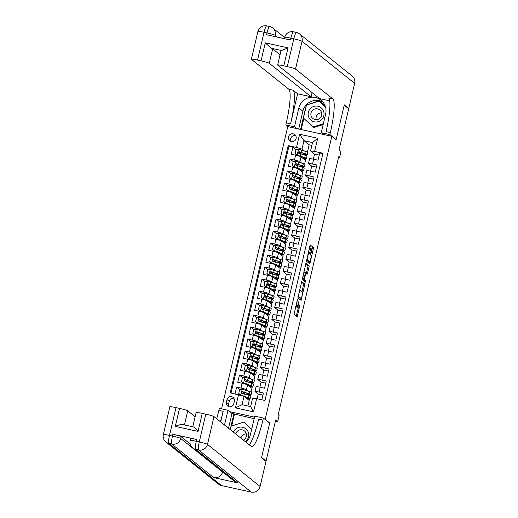 <?xml version="1.0" encoding="UTF-8"?>
<svg xmlns="http://www.w3.org/2000/svg" width="518" height="518" viewBox="0 0 518 518"><rect width="100%" height="100%" fill="white"/><g stroke="black" fill="none" stroke-linecap="round" stroke-linejoin="round"><path stroke-width="0.78" d="M297.39 299.734L294.043 314.296L297.215 316.828L299.961 304.694A3.885 0.647 102.4 0 1 298.569 308.035A3.885 0.647 102.4 0 1 298.517 308.009L298.251 307.802A3.885 0.647 102.4 0 1 298.575 303.58L299.028 301.042L298.329 303.386A3.885 0.647 102.4 0 1 296.931 306.727A3.885 0.647 102.4 0 1 296.885 306.708L296.62 306.494A3.885 0.647 102.4 0 1 296.943 302.272L297.39 299.734M288.487 136.849A3.956 3.891 -51.3 0 0 289.827 140.779A3.956 3.891 -51.3 0 0 296.108 138.526A3.956 3.891 -51.3 0 0 294.768 134.596A3.956 3.891 -51.3 0 0 288.487 136.849M295.713 135.71A3.956 3.891 -51.3 0 0 291.116 141.453M311.085 246.995L311.188 245.681L310.301 244.969L309.848 246.005L306.488 261.227L309.667 263.766L310.101 262.717L313.364 248.815L313.461 247.5L312.373 246.633L310.541 253.626L310.444 254.947L310.975 255.374A3.244 0.544 102.4 0 1 310.735 258.767A3.244 0.544 102.4 0 1 309.537 261.694A3.244 0.544 102.4 0 1 309.499 261.674L307.414 260.01A3.244 0.544 102.4 0 1 307.653 256.611A3.244 0.544 102.4 0 1 308.851 253.684A3.244 0.544 102.4 0 1 308.89 253.703L309.252 253.995L309.693 252.946L311.085 246.995L309.894 246.736L310.01 245.435L311.188 245.681M265.391 419.515L269.69 422.947L261.596 457.452L266.071 461.033L275.712 419.93L277.68 421.503L279.085 415.501L278.192 414.788L338.707 156.766L339.607 157.478L341.012 151.483L339.044 149.903L348.685 108.799L344.211 105.225L336.117 139.724L331.824 136.292L265.151 419.457M301.709 281.604L297.895 297.863L301.075 300.395L304.869 284.136L301.677 281.598M305.717 263.746L307.977 265.553L307.873 266.874L309.065 267.133L307.232 274.126L305.918 273.09L305.484 274.132L304.454 279.396L305.795 280.465L305.419 282.122L302.188 279.545L305.989 263.28M306.002 263.286L309.168 265.818L309.065 267.133M266.071 461.033L265.333 460.871M296.257 149.76L292.923 147.093L291.233 154.293L295.584 155.251L294.457 160.056A4.947 0.401 13.2 0 1 299.935 161.674L301.573 162.982M293.441 161.758L290.112 159.097L288.422 166.297L292.767 167.256L291.64 172.054A4.947 0.401 13.2 0 1 297.118 173.672L298.756 174.987M290.624 173.763L287.296 171.095L285.606 178.296L289.95 179.254L288.824 184.052A4.947 0.401 13.2 0 1 294.308 185.677L295.946 186.985M287.807 185.761L284.479 183.1L282.789 190.3L287.14 191.252L286.014 196.057A4.947 0.401 13.2 0 1 291.492 197.675L293.13 198.983M284.997 197.759L281.662 195.098L279.979 202.298L284.324 203.257L283.197 208.055A4.947 0.401 13.2 0 1 288.675 209.68L290.313 210.988M282.18 209.764L278.852 207.096L277.162 214.303L281.507 215.255L280.38 220.059A4.947 0.401 13.2 0 1 285.858 221.678L287.496 222.986M279.364 221.762L276.036 219.101L274.346 226.301L278.69 227.26L277.57 232.058A4.947 0.401 13.2 0 1 283.048 233.676L284.686 234.991M276.554 233.767L273.219 231.099L271.529 238.299L275.88 239.258L274.754 244.062A4.947 0.401 13.2 0 1 280.232 245.681L281.87 246.989M273.737 245.765L270.409 243.104L268.719 250.304L273.064 251.262L271.937 256.06A4.947 0.401 13.2 0 1 277.415 257.679L279.053 258.994M270.92 257.77L267.592 255.102L265.902 262.302L270.247 263.261L269.12 268.059A4.947 0.401 13.2 0 1 274.605 269.684L276.243 270.992M268.104 269.768L264.776 267.107L263.086 274.307L267.437 275.259L266.31 280.063A4.947 0.401 13.2 0 1 271.788 281.682L273.426 282.99M265.294 281.766L261.959 279.105L260.276 286.305L264.62 287.263L263.494 292.061A4.947 0.401 13.2 0 1 268.971 293.687L270.61 294.995M262.477 293.771L259.149 291.103L257.459 298.303L261.804 299.262L260.677 304.066A4.947 0.401 13.2 0 1 266.155 305.685L267.793 306.993M259.66 305.769L256.332 303.108L254.642 310.308L258.987 311.266L257.867 316.064A4.947 0.401 13.2 0 1 263.345 317.683L264.983 318.997M256.85 317.774L253.516 315.106L251.826 322.306L256.177 323.264L255.05 328.062A4.947 0.401 13.2 0 1 260.528 329.688L262.166 330.996M254.034 329.772L250.699 327.111L249.016 334.311L253.36 335.269L252.234 340.067A4.947 0.401 13.2 0 1 257.711 341.686L259.35 343M251.217 341.776L247.889 339.109L246.199 346.309L250.544 347.267L249.417 352.065A4.947 0.401 13.2 0 1 254.901 353.69L256.539 354.998M248.4 353.775L245.072 351.113L243.382 358.314L247.733 359.265L246.607 364.07A4.947 0.401 13.2 0 1 252.085 365.689L253.723 366.997M245.59 365.773L242.256 363.112L240.572 370.312L244.917 371.27L243.79 376.068A4.947 0.401 13.2 0 1 249.268 377.693L250.906 379.001M242.774 377.777L239.445 375.11L237.756 382.31L242.1 383.268A4.947 0.401 13.2 0 1 247.578 384.893L252.02 388.442L251.146 392.152M261.83 399.799L263.422 393.013L259.078 392.055A4.947 0.401 13.2 0 0 254.979 391.498A4.947 0.401 13.2 0 0 255.031 391.582L258.229 394.14M254.979 391.498L256.099 386.7A4.947 0.401 13.2 0 1 260.204 387.257L264.549 388.209L266.239 381.008L261.888 380.057A4.947 0.401 13.2 0 0 257.789 379.5A4.947 0.401 13.2 0 0 257.841 379.577L261.046 382.142M257.789 379.5L258.916 374.695A4.947 0.401 -166.8 0 1 263.014 375.252L267.366 376.21L269.056 369.01L264.704 368.052A4.947 0.401 13.2 0 0 260.606 367.495A4.947 0.401 13.2 0 0 260.658 367.579L263.863 370.137M260.606 367.495L261.732 362.697A4.947 0.401 -166.8 0 1 265.831 363.254L270.176 364.212L271.866 357.012L267.521 356.054A4.947 0.401 13.2 0 0 263.422 355.497A4.947 0.401 13.2 0 0 263.474 355.575L266.673 358.139M263.422 355.497L264.549 350.692A4.947 0.401 -166.8 0 1 268.648 351.249L272.992 352.208L274.682 345.007L270.338 344.049A4.947 0.401 13.2 0 0 266.233 343.492A4.947 0.401 13.2 0 0 266.291 343.576L269.489 346.134M266.233 343.492L267.359 338.694A4.947 0.401 -166.8 0 1 271.464 339.251L275.809 340.209L277.499 333.009L273.148 332.051A4.947 0.401 13.2 0 0 269.049 331.494A4.947 0.401 13.2 0 0 269.101 331.572L272.306 334.136M269.049 331.494L270.176 326.69A4.947 0.401 -166.8 0 1 274.275 327.253L278.626 328.205L280.309 321.005L275.964 320.046A4.947 0.401 13.2 0 0 271.866 319.489A4.947 0.401 13.2 0 0 271.918 319.574L275.116 322.131M271.866 319.489L272.992 314.691A4.947 0.401 -166.8 0 1 277.091 315.248L281.436 316.207L283.126 309.006L278.781 308.048A4.947 0.401 13.2 0 0 274.682 307.491A4.947 0.401 13.2 0 0 274.734 307.575L277.933 310.133M274.682 307.491L275.803 302.693A4.947 0.401 -166.8 0 1 279.908 303.25L284.252 304.202L285.942 297.002L281.598 296.05A4.947 0.401 13.2 0 0 277.493 295.493A4.947 0.401 13.2 0 0 277.544 295.571L280.75 298.135M277.493 295.493L278.619 290.689A4.947 0.401 -166.8 0 1 282.718 291.245L287.069 292.204L288.759 285.004L284.408 284.045A4.947 0.401 13.2 0 0 280.309 283.488A4.947 0.401 13.2 0 0 280.361 283.573L283.566 286.13M280.309 283.488L281.436 278.69A4.947 0.401 -166.8 0 1 285.535 279.247L289.879 280.206L291.569 273.005L287.225 272.047A4.947 0.401 13.2 0 0 283.126 271.49A4.947 0.401 13.2 0 0 283.178 271.568L286.376 274.132M283.126 271.49L284.252 266.686A4.947 0.401 -166.8 0 1 288.351 267.243L292.696 268.201L294.386 261.001L290.041 260.042A4.947 0.401 13.2 0 0 285.936 259.486A4.947 0.401 13.2 0 0 285.994 259.57L289.193 262.127M285.936 259.486L287.063 254.688A4.947 0.401 -166.8 0 1 291.168 255.244L295.513 256.203L297.202 249.003L292.851 248.044A4.947 0.401 13.2 0 0 288.753 247.487A4.947 0.401 13.2 0 0 288.804 247.565L292.01 250.129M288.753 247.487L289.879 242.683A4.947 0.401 -166.8 0 1 293.978 243.246L298.329 244.198L300.013 236.998L295.668 236.04A4.947 0.401 13.2 0 0 291.569 235.483A4.947 0.401 13.2 0 0 291.621 235.567L294.82 238.125M291.569 235.483L292.696 230.685A4.947 0.401 -166.8 0 1 296.795 231.242L301.139 232.2L302.829 225L298.485 224.041A4.947 0.401 13.2 0 0 294.386 223.485A4.947 0.401 13.2 0 0 294.438 223.569L297.636 226.126M294.386 223.485L295.506 218.687A4.947 0.401 -166.8 0 1 299.611 219.244L303.956 220.195L305.646 212.995L301.301 212.043A4.947 0.401 13.2 0 0 297.196 211.486A4.947 0.401 13.2 0 0 297.248 211.564L300.453 214.128M297.196 211.486L298.323 206.682A4.947 0.401 -166.8 0 1 302.421 207.239L306.773 208.197L308.463 200.997L304.111 200.039A4.947 0.401 13.2 0 0 300.013 199.482A4.947 0.401 13.2 0 0 300.064 199.566L303.27 202.124M300.013 199.482L301.139 194.684A4.947 0.401 -166.8 0 1 305.238 195.241L309.583 196.199L311.273 188.999L306.928 188.04A4.947 0.401 13.2 0 0 302.829 187.484A4.947 0.401 13.2 0 0 302.881 187.561L306.08 190.125M302.829 187.484L303.956 182.679A4.947 0.401 -166.8 0 1 308.055 183.236L312.399 184.194L314.089 176.994L309.745 176.036A4.947 0.401 13.2 0 0 305.639 175.479A4.947 0.401 13.2 0 0 305.698 175.563L308.896 178.121M305.639 175.479L306.766 170.681A4.947 0.401 -166.8 0 1 310.871 171.238L315.216 172.196L316.906 164.996L312.555 164.038A4.947 0.401 13.2 0 0 308.456 163.481A4.947 0.401 13.2 0 0 308.508 163.558L311.713 166.123M295.584 155.251A4.947 0.401 -166.8 0 1 301.062 156.876L305.497 160.425L304.629 164.128M292.767 167.256A4.947 0.401 -166.8 0 1 298.245 168.874L302.687 172.423L301.813 176.133M289.95 179.254A4.947 0.401 -166.8 0 1 295.435 180.873L299.87 184.427L299.003 188.131M287.14 191.252A4.947 0.401 -166.8 0 1 292.618 192.877L297.054 196.426L296.186 200.136M284.324 203.257A4.947 0.401 -166.8 0 1 289.802 204.875L294.243 208.43L293.369 212.134M281.507 215.255A4.947 0.401 -166.8 0 1 286.985 216.88L291.427 220.428L290.559 224.139M278.69 227.26A4.947 0.401 -166.8 0 1 284.175 228.878L288.61 232.427L287.743 236.137M275.88 239.258A4.947 0.401 -166.8 0 1 281.358 240.883L285.794 244.431L284.926 248.135M273.064 251.262A4.947 0.401 -166.8 0 1 278.542 252.881L282.983 256.429L282.109 260.14M270.247 263.261A4.947 0.401 -166.8 0 1 275.725 264.879L280.167 268.434L279.299 272.138M267.437 275.259A4.947 0.401 -166.8 0 1 272.915 276.884L277.35 280.432L276.482 284.142M264.62 287.263A4.947 0.401 -166.8 0 1 270.098 288.882L274.534 292.437L273.666 296.141M261.804 299.262A4.947 0.401 -166.8 0 1 267.282 300.887L271.723 304.435L270.849 308.145M258.987 311.266A4.947 0.401 -166.8 0 1 264.471 312.885L268.907 316.433L268.039 320.143M256.177 323.264A4.947 0.401 -166.8 0 1 261.655 324.89L266.09 328.438L265.222 332.142M253.36 335.269A4.947 0.401 -166.8 0 1 258.838 336.888L263.28 340.436L262.406 344.146M250.544 347.267A4.947 0.401 -166.8 0 1 256.021 348.886L260.463 352.441L259.596 356.144M247.733 359.265A4.947 0.401 -166.8 0 1 253.211 360.891L257.647 364.439L256.779 368.149M244.917 371.27A4.947 0.401 -166.8 0 1 250.395 372.889L254.83 376.444L253.962 380.147M233.754 403.839L234.376 401.197A3.833 3.768 -51.3 0 0 233.074 397.39A3.833 3.768 -51.3 0 0 226.988 399.572L226.372 402.214A3.833 3.768 -51.3 0 0 227.667 406.021A3.833 3.768 -51.3 0 0 233.754 403.839M221.555 408.851L287.762 126.593L331.824 136.292M254.539 417.126L229.72 411.661M292.923 147.093L288.934 146.218L288.183 145.616L230.199 392.832L244.017 396.289L249.203 400.44L247.902 405.982M288.183 145.616L296.516 147.449L299.618 134.246L317.715 138.235L314.62 151.437L322.954 153.27L264.97 400.492L256.637 398.653L253.542 411.855L235.437 407.873L238.533 394.671M239.957 389.776L236.629 387.114L240.974 388.073A4.947 0.401 13.2 0 1 246.451 389.691L248.09 390.999M322.856 153.684L319.716 152.991L318.033 160.191L313.681 159.24A4.947 0.401 -166.8 0 0 309.583 158.676L308.456 163.481M239.445 375.11L243.79 376.068M242.256 363.112L246.607 364.07M245.072 351.113L249.417 352.065M247.889 339.109L252.234 340.067M250.699 327.111L255.05 328.062M253.516 315.106L257.867 316.064M256.332 303.108L260.677 304.066M259.149 291.103L263.494 292.061M261.959 279.105L266.31 280.063M264.776 267.107L269.12 268.059M267.592 255.102L271.937 256.06M270.409 243.104L274.754 244.062M273.219 231.099L277.57 232.058M276.036 219.101L280.38 220.059M278.852 207.096L283.197 208.055M281.662 195.098L286.014 196.057M284.479 183.1L288.824 184.052M287.296 171.095L291.64 172.054M290.112 159.097L294.457 160.056M288.934 146.218L231.047 393.02M236.629 387.114L235.036 393.9M311.875 145.422L309.162 144.82L303.969 140.669L302 149.074L304.39 150.984M309.162 144.82L307.446 152.13M244.017 396.289L242.042 404.694L250.615 406.578L252.59 398.18L256.637 398.653M338.597 157.258L339.607 157.478M275.459 421.011L277.68 421.503M314.523 154.118L310.573 150.958L312.542 142.56L303.969 140.669L299.618 134.246M302.577 172.339L302.985 170.597M303.645 167.793L303.859 166.88M299.767 184.343L300.175 182.601M300.829 179.798L301.049 178.878M296.95 196.341L297.358 194.6M298.018 191.796L298.232 190.883M294.133 208.34L294.541 206.604M295.202 203.801L295.415 202.881M291.323 220.344L291.731 218.602M292.385 215.799L292.599 214.879M288.507 232.342L288.914 230.601M289.568 227.803L289.789 226.884M285.69 244.347L286.098 242.605M286.758 239.802L286.972 238.882M282.873 256.345L283.281 254.603M283.942 251.8L284.155 250.887M280.063 268.35L280.471 266.608M281.125 263.804L281.339 262.885M277.247 280.348L277.654 278.606M278.315 275.803L278.529 274.89M274.43 292.346L274.838 290.611M275.498 287.807L275.712 286.888M271.613 304.351L272.028 302.609M272.682 299.805L272.895 298.886M268.803 316.349L269.211 314.607M269.865 311.81L270.085 310.891M265.987 328.354L266.394 326.612M267.055 323.808L267.269 322.889M263.17 340.352L263.578 338.61M264.238 335.806L264.452 334.893M260.36 352.357L260.768 350.615M261.422 347.811L261.635 346.892M257.543 364.355L257.951 362.613M258.605 359.809L258.825 358.896M254.726 376.353L255.134 374.618M255.795 371.814L256.009 370.894M251.91 388.358L252.324 386.616M252.978 383.812L253.192 382.893M249.1 400.356L249.508 398.614M250.162 395.817L250.382 394.897M305.393 160.34L305.801 158.599M306.462 155.795L306.675 154.876M247.753 399.287L247.947 398.471M248.705 395.247L248.821 394.755M262.93 395.111L258.242 394.081L257.142 398.769M250.57 387.283L250.764 386.473M251.515 383.242L251.631 382.75M265.747 383.113L261.059 382.083L259.861 387.179M262.678 375.181L263.876 370.079L268.557 371.115M253.386 375.285L253.574 374.475M254.332 371.244L254.448 370.752M265.494 363.176L266.686 358.08L271.374 359.11M256.203 363.28L256.391 362.47M257.148 359.246L257.265 358.754M268.305 351.178L269.502 346.076L274.19 347.112M259.013 351.282L259.207 350.472M259.965 347.241L260.075 346.749M271.121 339.18L272.319 334.078L277.007 335.107M261.83 339.277L262.017 338.468M262.775 335.243L262.891 334.751M273.938 327.175L275.129 322.073L279.817 323.109M264.646 327.279L264.834 326.469M265.592 323.238L265.708 322.746M276.748 315.177L277.946 310.075L282.634 311.104M267.456 315.281L267.651 314.465M268.408 311.24L268.525 310.748M279.565 303.172L280.762 298.077L285.45 299.106M270.273 303.276L270.467 302.467M271.218 299.236L271.335 298.744M282.381 291.174L283.579 286.072L288.261 287.108M273.09 291.278L273.277 290.469M274.035 287.237L274.151 286.745M285.198 279.17L286.389 274.074L291.077 275.103M275.906 279.273L276.094 278.464M276.852 275.239L276.968 274.747M288.008 267.171L289.206 262.069L293.894 263.105M278.716 267.275L278.911 266.466M279.668 263.235L279.778 262.743M290.825 255.173L292.022 250.071L296.71 251.1M281.533 255.27L281.721 254.461M282.478 251.236L282.595 250.744M293.641 243.169L294.839 238.066L299.521 239.102M284.35 243.272L284.537 242.463M285.295 239.232L285.412 238.74M296.451 231.17L297.649 226.068L302.337 227.098M287.166 231.274L287.354 230.458M288.112 227.234L288.228 226.742M299.268 219.166L300.466 214.07L305.154 215.099M289.976 219.269L290.171 218.46M290.922 215.229L291.038 214.737M302.085 207.168L303.283 202.065L307.964 203.101M292.793 207.271L292.981 206.462M293.738 203.231L293.855 202.739M304.901 195.163L306.093 190.067L310.781 191.097M295.61 195.267L295.797 194.457M296.555 191.233L296.672 190.741M307.711 183.165L308.909 178.062L313.597 179.099M298.42 183.268L298.614 182.459M299.372 179.228L299.482 178.736M310.528 171.167L311.726 166.064L316.414 167.094M301.236 171.264L301.424 170.454M302.182 167.23L302.298 166.738M313.345 159.162L314.543 154.06L319.224 155.096M314.62 151.437L310.573 150.958M302 149.074L296.516 147.449M304.053 159.266L304.241 158.456M304.998 155.225L305.115 154.733M242.042 404.694L235.437 407.873M250.615 406.578L253.542 411.855M317.715 138.235L312.542 142.56M234.013 398.51A3.833 3.768 -51.3 0 0 229.228 401.366L228.606 404.001A3.833 3.768 -51.3 0 0 228.962 406.688M296.885 306.708L295.674 306.429A3.885 0.647 102.4 0 0 295.739 306.468A3.885 0.647 102.4 0 0 295.797 306.468M296.898 306.721A3.885 0.647 102.4 0 0 297.06 307.537L298.251 307.802M297.429 307.77A3.885 0.647 102.4 0 1 297.377 307.776A3.885 0.647 102.4 0 1 297.326 307.75L297.06 307.537M296.296 316.103L298.238 307.964M302.039 291.738L303.678 283.87L301.418 282.064M300.155 299.669L300.472 298.42M298.543 295.441L298.472 296.367L301.262 298.595L301.968 296.154A3.885 0.647 102.4 0 0 302.292 291.932L300.395 290.417A3.885 0.647 102.4 0 0 300.343 290.391A3.885 0.647 102.4 0 0 298.944 293.738L298.264 295.383M300.058 298.323L301.249 298.588L300.058 298.323L297.973 296.652M307.873 266.874L306.481 272.824L307.673 273.083M306.313 273.4L306.481 272.824M303.218 278.781L304.603 280.206L305.795 280.465M304.467 281.365L304.603 280.206M304.603 272.034A3.244 0.544 102.4 0 0 304.565 272.008A3.244 0.544 102.4 0 0 303.367 274.935A3.244 0.544 102.4 0 0 303.127 278.334L303.878 278.93L305.238 273.938L305.335 272.617L304.603 272.034M302.7 278.665L302.266 278.334M308.223 253.548L309.894 246.736M308.391 261.428A3.244 0.544 102.4 0 1 308.346 261.435A3.244 0.544 102.4 0 1 308.307 261.409L306.565 260.017M310.638 255.102L312.173 248.556L312.101 247.099M308.747 263.034L309.11 261.603M245.972 394.282A9.46 0.764 -166.8 0 0 251.029 394.774L251.56 392.495A9.46 0.764 13.2 0 0 249.877 391.634L242.262 389.193L239.601 389.866L238.759 393.466L240.857 395.195L248.465 397.63A9.46 0.764 13.2 0 1 250.155 398.491A9.46 0.764 13.2 0 1 246.458 398.245M240.857 395.195L247.19 397.41A7.854 0.635 13.2 0 1 248.588 398.128A7.854 0.635 13.2 0 1 246.186 398.031M240.041 394.522L239.471 394.949M251.029 394.774A9.46 0.764 -166.8 0 0 249.339 393.913L242.644 391.686L241.725 392.307L242.204 393.097L249.003 395.351A9.46 0.764 13.2 0 1 250.686 396.212L250.155 398.491M242.566 393.33C241.712 392.605 241.822 392.126 242.903 391.893L248.064 393.693A7.854 0.635 13.2 0 1 249.462 394.405A7.854 0.635 13.2 0 1 245.059 393.958M245.247 441.595A8.035 7.899 -51.3 0 0 246.244 429.15A8.035 7.899 -51.3 0 0 233.437 432.141M243.382 440.099A5.504 5.407 -51.3 0 0 244.438 430.924A5.504 5.407 -51.3 0 0 235.722 433.974M240.883 438.099A5.504 5.407 128.7 0 1 246.303 433.883M230.342 429.675L231.177 426.126L243.829 422.099L251.683 429.299M243.829 422.099L251.664 429.37M310.295 108.651A8.035 7.899 -51.3 0 0 310.632 119.93A8.035 7.899 -51.3 0 0 321.872 119.405A8.035 7.899 -51.3 0 0 321.542 108.126A8.035 7.899 -51.3 0 0 310.295 108.651M312.335 110.515A5.504 5.407 -51.3 0 0 312.859 118.492A5.504 5.407 -51.3 0 0 320.26 117.877A5.504 5.407 -51.3 0 0 319.736 109.9A5.504 5.407 -51.3 0 0 312.335 110.515M316.155 119.664A5.504 5.407 128.7 0 1 321.6 112.859M323.154 124.566L313.766 127.557L303.431 118.059L306.468 105.096L319.127 101.075L325.511 106.999M319.127 101.075L325.472 106.876M323.355 123.705L313.047 126.988M196.717 439.497L196.296 441.297A7.42 0.602 -166.8 0 0 190.145 440.462L190.566 438.662A7.42 0.602 13.2 0 1 196.717 439.497L172.895 434.252A7.42 0.602 13.2 0 1 181.119 436.687L180.691 438.487L222.572 471.982A7.42 7.291 128.7 0 1 213.74 477.615L237.555 482.854A7.42 7.291 128.7 0 1 234.609 481.449L192.728 447.953A7.42 7.291 -51.3 0 0 195.681 449.359L237.555 482.854M190.158 443.92L181.119 436.687M261.512 457.808L269.658 423.07L263.397 418.058L262.917 420.098A30.918 5.154 -77.6 0 1 251.8 446.717A30.918 5.154 -77.6 0 1 251.405 446.522L214.005 416.601L207.491 444.386L260.101 486.473L265.987 461.389L261.512 457.808M246.037 442.223A13.915 13.675 -51.3 0 0 250.356 434.939L254.765 416.155L263.397 418.058M228.516 428.211L231.98 413.468L227.972 410.262L224.508 425.006M227.972 410.262L219.334 408.359L218.855 410.398A30.918 5.154 -77.6 0 1 216.679 418.745M220.662 421.924L223.141 411.344A30.918 5.154 -77.6 0 1 220.377 421.697M175.304 426.392C178.192 425.006 180.717 424.397 182.873 424.585L193.246 426.864C194.444 427.421 196.044 428.936 198.051 431.397L175.304 426.392L179.526 408.391L176.016 407.614L169.496 435.398L172.475 436.052L172.895 434.252M179.526 408.391A7.42 0.602 13.2 0 1 187.749 410.819L184.44 424.915M195.144 416.737L187.749 410.819M213.74 477.615L171.859 444.114L168.881 443.46A7.42 1.237 102.4 0 1 169.496 435.398A7.42 0.602 -166.8 0 0 163.345 434.563L169.865 406.779A7.42 0.602 13.2 0 1 176.016 407.614M260.101 486.473A7.42 7.291 128.7 0 1 251.269 492.1L221.497 485.547A7.42 7.291 128.7 0 1 218.551 484.142L165.935 442.055A7.42 7.291 -51.3 0 0 168.881 443.46L221.497 485.547M231.98 413.468L233.883 413.888L230.206 429.564M254.176 418.667L233.883 413.888M192.793 426.754L196.121 412.561A7.42 0.602 13.2 0 1 202.273 413.396L198.051 431.397M251.269 492.1L198.653 450.012L195.681 449.359A7.42 1.237 102.4 0 1 196.296 441.297L199.268 441.951L205.788 414.173L202.273 413.396M205.788 414.173A7.42 0.602 13.2 0 1 214.005 416.601M262.917 420.098L258.631 419.153A30.918 5.154 -77.6 0 1 249.255 444.8M234.421 414.316L231.688 425.958M257.899 31.456A7.42 7.42 0 0 1 266.718 25.9A7.42 1.237 102.4 0 0 264.05 32.291L257.53 60.069A7.42 0.602 -166.8 0 0 251.379 59.233L257.899 31.456A7.42 0.602 13.2 0 1 264.05 32.291L267.023 32.945L266.602 34.745L290.417 39.983L290.844 38.183L293.816 38.844A7.42 0.602 13.2 0 1 302.039 41.272L295.519 69.056A7.42 0.602 -166.8 0 0 287.302 66.621L293.816 38.844A7.42 1.237 -77.6 0 1 296.49 32.453A7.42 7.42 0 0 1 299.527 33.903A7.42 7.291 -51.3 0 1 302.039 41.272L354.655 83.359L348.769 108.443L344.295 104.863L336.15 139.607L329.882 134.596L330.361 132.556A30.918 5.154 102.4 0 0 332.925 98.977L295.519 69.056M323.433 134.447L321.251 132.699L325.654 113.915A13.915 13.675 -51.3 0 0 320.946 100.103A13.915 13.675 -51.3 0 0 298.86 108.016L294.457 126.8L285.819 124.896L286.299 122.857A30.918 5.154 102.4 0 0 288.863 89.277L251.457 59.356A7.42 0.602 -166.8 0 1 251.379 59.233M321.251 132.699L329.882 134.596M277.642 65.015L281.015 50.615A7.42 0.602 13.2 0 1 281.514 50.518L271.147 48.232L265.268 42.845L288.014 47.85L283.793 65.851A7.42 0.602 -166.8 0 0 277.642 65.015A7.42 0.602 -166.8 0 0 277.719 65.138L319.593 98.634L329.713 100.861M312.108 92.644L311.137 96.775L269.263 63.274A7.42 0.602 -166.8 0 0 261.046 60.846L265.268 42.845M297.623 93.797L290.585 123.802A30.918 5.154 102.4 0 0 293.149 90.216L297.623 93.797L311.137 96.775M283.793 65.851L287.302 66.621M299.527 33.903L352.143 75.991A7.42 7.291 128.7 0 1 354.655 83.359M348.031 108.281L348.769 108.443M296.639 128.548L294.457 126.8M288.008 126.645L285.819 124.896M257.53 60.069L261.046 60.846M271.147 48.232A7.42 0.602 13.2 0 1 272.643 48.873L269.263 63.274M280.037 54.791L272.643 48.873M330.361 132.556L326.075 131.611A30.918 5.154 102.4 0 0 328.639 98.031L332.925 98.977M288.014 47.85L281.514 50.518M298.698 129.001L302.868 111.221A13.915 13.675 128.7 0 1 322.798 101.897M325.278 106.255L319.399 100.796L306.339 104.953L300.602 129.416M303.82 118.415L301.211 129.552M319.884 101.243L319.496 101.366M248.789 382.278A9.46 0.764 -166.8 0 0 253.839 382.77L254.377 380.49A9.46 0.764 13.2 0 0 252.693 379.629L245.079 377.195L242.418 377.868L241.569 381.468L243.674 383.19L251.282 385.632A9.46 0.764 13.2 0 1 252.972 386.493A9.46 0.764 13.2 0 1 249.275 386.247M243.674 383.19L250.006 385.411A7.854 0.635 13.2 0 1 251.405 386.124A7.854 0.635 13.2 0 1 249.003 386.027M242.851 382.524L242.379 382.562L242.204 383.294M253.839 382.77A9.46 0.764 -166.8 0 0 252.156 381.908L245.461 379.688L244.541 380.309L245.02 381.093L251.819 383.352A9.46 0.764 13.2 0 1 253.503 384.214L252.972 386.493M245.377 381.332C244.528 380.607 244.638 380.128 245.72 379.895L250.874 381.688A7.854 0.635 13.2 0 1 252.279 382.407A7.854 0.635 13.2 0 1 247.876 381.954M251.606 370.279A9.46 0.764 -166.8 0 0 256.656 370.771L257.193 368.492A9.46 0.764 13.2 0 0 255.504 367.631L247.895 365.19L245.228 365.863L244.386 369.47L246.484 371.192L254.098 373.633A9.46 0.764 13.2 0 1 255.782 374.488A9.46 0.764 13.2 0 1 252.085 374.242M246.484 371.192L252.816 373.407A7.854 0.635 13.2 0 1 254.221 374.125A7.854 0.635 13.2 0 1 251.813 374.028M245.668 370.519L245.195 370.558L245.02 371.289M256.656 370.771A9.46 0.764 -166.8 0 0 254.973 369.91L248.271 367.683L247.358 368.311L247.837 369.094L254.629 371.348A9.46 0.764 13.2 0 1 256.319 372.209L255.782 374.488M248.193 369.334C247.339 368.602 247.455 368.123 248.53 367.89L253.69 369.69A7.854 0.635 13.2 0 1 255.089 370.402A7.854 0.635 13.2 0 1 250.686 369.956M254.416 358.281A9.46 0.764 -166.8 0 0 259.473 358.767L260.004 356.488A9.46 0.764 13.2 0 0 258.32 355.626L250.706 353.192L248.044 353.865L247.203 357.465L249.3 359.188L256.915 361.629A9.46 0.764 13.2 0 1 258.599 362.49A9.46 0.764 13.2 0 1 254.901 362.244M249.3 359.188L255.633 361.409A7.854 0.635 13.2 0 1 257.032 362.121A7.854 0.635 13.2 0 1 254.629 362.024M248.485 358.521L248.005 358.56L247.837 359.291M259.473 358.767A9.46 0.764 -166.8 0 0 257.783 357.912L251.088 355.685L250.168 356.306L250.647 357.09L257.446 359.35A9.46 0.764 13.2 0 1 259.136 360.211L258.599 362.49M251.01 357.329C250.155 356.604 250.272 356.125 251.347 355.892L256.507 357.685A7.854 0.635 13.2 0 1 257.906 358.404A7.854 0.635 13.2 0 1 253.503 357.957M257.232 346.277A9.46 0.764 -166.8 0 0 262.283 346.769L262.82 344.489A9.46 0.764 13.2 0 0 261.137 343.628L253.522 341.187L250.861 341.867L250.013 345.467L252.117 347.19L259.725 349.631A9.46 0.764 13.2 0 1 261.415 350.492A9.46 0.764 13.2 0 1 257.718 350.239M252.117 347.19L258.45 349.41A7.854 0.635 13.2 0 1 259.848 350.123A7.854 0.635 13.2 0 1 257.446 350.026M251.301 346.516L250.822 346.555L250.654 347.293M262.283 346.769A9.46 0.764 -166.8 0 0 260.599 345.907L253.904 343.68L252.985 344.308L253.464 345.092L260.263 347.351A9.46 0.764 13.2 0 1 261.946 348.206L261.415 350.492M253.826 345.331C252.972 344.6 253.082 344.12 254.163 343.887L259.324 345.687A7.854 0.635 13.2 0 1 260.722 346.4A7.854 0.635 13.2 0 1 256.319 345.953M260.049 334.278A9.46 0.764 -166.8 0 0 265.099 334.77L265.637 332.485A9.46 0.764 13.2 0 0 263.947 331.63L256.339 329.189L253.678 329.862L252.829 333.462L254.934 335.191L262.542 337.626A9.46 0.764 13.2 0 1 264.225 338.487A9.46 0.764 13.2 0 1 260.535 338.241M254.934 335.191L261.266 337.406A7.854 0.635 13.2 0 1 262.665 338.118A7.854 0.635 13.2 0 1 260.263 338.021M254.111 334.518L253.639 334.557L253.464 335.288M265.099 334.77A9.46 0.764 -166.8 0 0 263.416 333.909L256.721 331.682L255.801 332.303L256.281 333.093L263.079 335.347A9.46 0.764 13.2 0 1 264.763 336.208L264.225 338.487M256.637 333.327C255.788 332.601 255.898 332.122 256.973 331.889L262.134 333.689A7.854 0.635 13.2 0 1 263.532 334.401A7.854 0.635 13.2 0 1 259.129 333.955M262.859 322.274A9.46 0.764 -166.8 0 0 267.916 322.766L268.447 320.487A9.46 0.764 13.2 0 0 266.764 319.625L259.155 317.184L256.488 317.864L255.646 321.464L257.744 323.187L265.358 325.628A9.46 0.764 13.2 0 1 267.042 326.489A9.46 0.764 13.2 0 1 263.345 326.243M257.744 323.187L264.076 325.408A7.854 0.635 13.2 0 1 265.475 326.12A7.854 0.635 13.2 0 1 263.073 326.023M256.928 322.513L256.455 322.559L256.281 323.29M267.916 322.766A9.46 0.764 -166.8 0 0 266.226 321.905L259.531 319.684L258.618 320.305L259.097 321.089L265.889 323.349A9.46 0.764 13.2 0 1 267.579 324.21L267.042 326.489M259.453 321.328C258.599 320.603 258.715 320.118 259.79 319.884L264.951 321.684A7.854 0.635 13.2 0 1 266.349 322.397A7.854 0.635 13.2 0 1 261.946 321.95M265.676 310.276A9.46 0.764 -166.8 0 0 270.733 310.768L271.264 308.488A9.46 0.764 13.2 0 0 269.58 307.627L261.966 305.186L259.304 305.86L258.463 309.46L260.56 311.188L268.169 313.623A9.46 0.764 13.2 0 1 269.859 314.484A9.46 0.764 13.2 0 1 266.161 314.238M260.56 311.188L266.893 313.403A7.854 0.635 13.2 0 1 268.292 314.122A7.854 0.635 13.2 0 1 265.889 314.025M259.745 310.515L259.265 310.554L259.097 311.286M270.733 310.768A9.46 0.764 -166.8 0 0 269.043 309.906L262.348 307.679L261.428 308.301L261.907 309.091L268.706 311.344A9.46 0.764 13.2 0 1 270.39 312.205L269.859 314.484M262.27 309.324C261.415 308.599 261.525 308.119 262.607 307.886L267.767 309.686A7.854 0.635 13.2 0 1 269.166 310.399A7.854 0.635 13.2 0 1 264.763 309.952M268.492 298.271A9.46 0.764 -166.8 0 0 273.543 298.763L274.08 296.484A9.46 0.764 13.2 0 0 272.397 295.623L264.782 293.188L262.121 293.861L261.273 297.461L263.377 299.184L270.985 301.625A9.46 0.764 13.2 0 1 272.675 302.486A9.46 0.764 13.2 0 1 268.978 302.24M263.377 299.184L269.71 301.405A7.854 0.635 13.2 0 1 271.108 302.117A7.854 0.635 13.2 0 1 268.706 302.02M262.555 298.517L262.082 298.556L261.907 299.287M273.543 298.763A9.46 0.764 -166.8 0 0 271.859 297.902L265.164 295.681L264.245 296.302L264.724 297.086L271.523 299.346A9.46 0.764 13.2 0 1 273.206 300.207L272.675 302.486M265.08 297.326C264.232 296.6 264.342 296.121 265.423 295.888L270.577 297.682A7.854 0.635 13.2 0 1 271.982 298.4A7.854 0.635 13.2 0 1 267.579 297.947M271.309 286.273A9.46 0.764 -166.8 0 0 276.359 286.765L276.897 284.486A9.46 0.764 13.2 0 0 275.207 283.624L267.599 281.183L264.931 281.857L264.089 285.463L266.187 287.186L273.802 289.627A9.46 0.764 13.2 0 1 275.485 290.481A9.46 0.764 13.2 0 1 271.788 290.235M266.187 287.186L272.52 289.4A7.854 0.635 13.2 0 1 273.925 290.119A7.854 0.635 13.2 0 1 271.516 290.022M265.371 286.512L264.899 286.551L264.724 287.283M276.359 286.765A9.46 0.764 -166.8 0 0 274.676 285.904L267.974 283.676L267.061 284.304L267.541 285.088L274.333 287.341A9.46 0.764 13.2 0 1 276.023 288.202L275.485 290.481M267.897 285.327C267.048 284.596 267.159 284.117 268.233 283.883L273.394 285.683A7.854 0.635 13.2 0 1 274.793 286.396A7.854 0.635 13.2 0 1 270.39 285.949M274.119 274.275A9.46 0.764 -166.8 0 0 279.176 274.76L279.707 272.481A9.46 0.764 13.2 0 0 278.024 271.62L270.409 269.185L267.748 269.859L266.906 273.459L269.004 275.181L276.618 277.622A9.46 0.764 13.2 0 1 278.302 278.483A9.46 0.764 13.2 0 1 274.605 278.237M269.004 275.181L275.336 277.402A7.854 0.635 13.2 0 1 276.735 278.114A7.854 0.635 13.2 0 1 274.333 278.017M268.188 274.514L267.709 274.553L267.541 275.285M279.176 274.76A9.46 0.764 -166.8 0 0 277.486 273.905L270.791 271.678L269.872 272.3L270.351 273.083L277.149 275.343A9.46 0.764 13.2 0 1 278.839 276.204L278.302 278.483M270.713 273.323C269.859 272.597 269.975 272.118 271.05 271.885L276.211 273.679A7.854 0.635 13.2 0 1 277.609 274.398A7.854 0.635 13.2 0 1 273.206 273.951M276.936 262.27A9.46 0.764 -166.8 0 0 281.986 262.762L282.524 260.483A9.46 0.764 13.2 0 0 280.84 259.622L273.226 257.181L270.564 257.86L269.716 261.46L271.82 263.183L279.429 265.624A9.46 0.764 13.2 0 1 281.119 266.485A9.46 0.764 13.2 0 1 277.421 266.233M271.82 263.183L278.153 265.404A7.854 0.635 13.2 0 1 279.552 266.116A7.854 0.635 13.2 0 1 277.149 266.019M271.005 262.509L270.525 262.555L270.357 263.286M281.986 262.762A9.46 0.764 -166.8 0 0 280.303 261.901L273.608 259.68L272.688 260.301L273.167 261.085L279.966 263.345A9.46 0.764 13.2 0 1 281.65 264.199L281.119 266.485M273.53 261.325C272.675 260.593 272.785 260.114 273.867 259.881L279.027 261.681A7.854 0.635 13.2 0 1 280.426 262.393A7.854 0.635 13.2 0 1 276.023 261.946M279.752 250.272A9.46 0.764 -166.8 0 0 284.803 250.764L285.34 248.478A9.46 0.764 13.2 0 0 283.65 247.623L276.042 245.182L273.381 245.856L272.533 249.456L274.637 251.185L282.245 253.619A9.46 0.764 13.2 0 1 283.929 254.48A9.46 0.764 13.2 0 1 280.238 254.234M274.637 251.185L280.97 253.399A7.854 0.635 13.2 0 1 282.368 254.111A7.854 0.635 13.2 0 1 279.966 254.014M273.815 250.511L273.342 250.55L273.167 251.282M284.803 250.764A9.46 0.764 -166.8 0 0 283.119 249.903L276.424 247.675L275.505 248.297L275.984 249.087L282.783 251.34A9.46 0.764 13.2 0 1 284.466 252.201L283.929 254.48M276.34 249.32C275.492 248.595 275.602 248.116 276.677 247.882L281.837 249.682A7.854 0.635 13.2 0 1 283.236 250.395A7.854 0.635 13.2 0 1 278.833 249.948M282.563 238.267A9.46 0.764 -166.8 0 0 287.619 238.759L288.157 236.48A9.46 0.764 13.2 0 0 286.467 235.619L278.859 233.178L276.191 233.858L275.349 237.458L277.447 239.18L285.062 241.621A9.46 0.764 13.2 0 1 286.745 242.482A9.46 0.764 13.2 0 1 283.048 242.236M277.447 239.18L283.78 241.401A7.854 0.635 13.2 0 1 285.178 242.113A7.854 0.635 13.2 0 1 282.776 242.016M276.631 238.507L276.159 238.552L275.984 239.284M287.619 238.759A9.46 0.764 -166.8 0 0 285.936 237.898L279.234 235.677L278.321 236.299L278.801 237.082L285.593 239.342A9.46 0.764 13.2 0 1 287.283 240.203L286.745 242.482M279.157 237.322C278.302 236.596 278.419 236.111 279.493 235.878L284.654 237.678A7.854 0.635 13.2 0 1 286.053 238.39A7.854 0.635 13.2 0 1 281.65 237.943M285.379 226.269A9.46 0.764 -166.8 0 0 290.436 226.761L290.967 224.482A9.46 0.764 13.2 0 0 289.284 223.621L281.669 221.18L279.008 221.853L278.166 225.453L280.264 227.182L287.872 229.616A9.46 0.764 13.2 0 1 289.562 230.478A9.46 0.764 13.2 0 1 285.865 230.232M280.264 227.182L286.596 229.396A7.854 0.635 13.2 0 1 287.995 230.115A7.854 0.635 13.2 0 1 285.593 230.018M279.448 226.508L278.969 226.547L278.801 227.279M290.436 226.761A9.46 0.764 -166.8 0 0 288.746 225.9L282.051 223.672L281.132 224.294L281.611 225.084L288.409 227.337A9.46 0.764 13.2 0 1 290.093 228.198L289.562 230.478M281.973 225.317C281.119 224.592 281.229 224.113 282.31 223.88L287.471 225.68A7.854 0.635 13.2 0 1 288.869 226.392A7.854 0.635 13.2 0 1 284.466 225.945M288.196 214.264A9.46 0.764 -166.8 0 0 293.246 214.756L293.784 212.477A9.46 0.764 13.2 0 0 292.1 211.616L284.486 209.181L281.824 209.855L280.976 213.455L283.081 215.177L290.689 217.618A9.46 0.764 13.2 0 1 292.379 218.479A9.46 0.764 13.2 0 1 288.681 218.233M283.081 215.177L289.413 217.398A7.854 0.635 13.2 0 1 290.812 218.11A7.854 0.635 13.2 0 1 288.409 218.013M282.258 214.51L281.786 214.549L281.617 215.281M293.246 214.756A9.46 0.764 -166.8 0 0 291.563 213.895L284.868 211.674L283.948 212.296L284.427 213.079L291.226 215.339A9.46 0.764 13.2 0 1 292.91 216.2L292.379 218.479M284.783 213.319C283.935 212.594 284.045 212.115 285.127 211.881L290.281 213.675A7.854 0.635 13.2 0 1 291.686 214.394A7.854 0.635 13.2 0 1 287.283 213.94M291.012 202.266A9.46 0.764 -166.8 0 0 296.063 202.758L296.6 200.479A9.46 0.764 13.2 0 0 294.91 199.618L287.302 197.177L284.635 197.85L283.793 201.457L285.891 203.179L293.505 205.62A9.46 0.764 13.2 0 1 295.189 206.475A9.46 0.764 13.2 0 1 291.492 206.229M285.891 203.179L292.223 205.393A7.854 0.635 13.2 0 1 293.628 206.112A7.854 0.635 13.2 0 1 291.22 206.015M285.075 202.506L284.602 202.544L284.427 203.276M296.063 202.758A9.46 0.764 -166.8 0 0 294.379 201.897L287.684 199.67L286.765 200.298L287.244 201.081L294.043 203.334A9.46 0.764 13.2 0 1 295.726 204.196L295.189 206.475M287.6 201.321C286.752 200.589 286.862 200.11 287.937 199.877L293.097 201.677A7.854 0.635 13.2 0 1 294.496 202.389A7.854 0.635 13.2 0 1 290.093 201.942M293.823 190.268A9.46 0.764 -166.8 0 0 298.88 190.754L299.41 188.474A9.46 0.764 13.2 0 0 297.727 187.613L290.112 185.179L287.451 185.852L286.609 189.452L288.707 191.174L296.322 193.615A9.46 0.764 13.2 0 1 298.005 194.477A9.46 0.764 13.2 0 1 294.308 194.231M288.707 191.174L295.04 193.395A7.854 0.635 13.2 0 1 296.438 194.108A7.854 0.635 13.2 0 1 294.036 194.01M287.891 190.507L287.412 190.546L287.244 191.278M298.88 190.754A9.46 0.764 -166.8 0 0 297.19 189.899L290.494 187.671L289.575 188.293L290.054 189.076L296.853 191.336A9.46 0.764 13.2 0 1 298.543 192.197L298.005 194.477M290.417 189.316C289.562 188.591 289.679 188.112 290.753 187.879L295.914 189.672A7.854 0.635 13.2 0 1 297.313 190.391A7.854 0.635 13.2 0 1 292.91 189.944M296.639 178.263A9.46 0.764 -166.8 0 0 301.69 178.755L302.227 176.476A9.46 0.764 13.2 0 0 300.544 175.615L292.929 173.174L290.268 173.854L289.42 177.454L291.524 179.176L299.132 181.617A9.46 0.764 13.2 0 1 300.822 182.478A9.46 0.764 13.2 0 1 297.125 182.226M291.524 179.176L297.856 181.397A7.854 0.635 13.2 0 1 299.255 182.109A7.854 0.635 13.2 0 1 296.853 182.012M290.708 178.503L290.229 178.548L290.061 179.28M301.69 178.755A9.46 0.764 -166.8 0 0 300.006 177.894L293.311 175.673L292.392 176.295L292.871 177.078L299.669 179.338A9.46 0.764 13.2 0 1 301.353 180.193L300.822 182.478M293.233 177.318C292.379 176.586 292.489 176.107 293.57 175.874L298.731 177.674A7.854 0.635 13.2 0 1 300.129 178.386A7.854 0.635 13.2 0 1 295.726 177.939M299.456 166.265A9.46 0.764 -166.8 0 0 304.506 166.757L305.044 164.471A9.46 0.764 13.2 0 0 303.354 163.617L295.746 161.176L293.084 161.849L292.236 165.449L294.341 167.178L301.949 169.613A9.46 0.764 13.2 0 1 303.632 170.474A9.46 0.764 13.2 0 1 299.941 170.228M294.341 167.178L300.673 169.392A7.854 0.635 13.2 0 1 302.072 170.105A7.854 0.635 13.2 0 1 299.669 170.008M293.518 166.505L293.046 166.543L292.871 167.275M304.506 166.757A9.46 0.764 -166.8 0 0 302.823 165.896L296.128 163.669L295.208 164.29L295.687 165.08L302.486 167.333A9.46 0.764 13.2 0 1 304.17 168.195L303.632 170.474M296.043 165.313C295.195 164.588 295.305 164.109 296.38 163.876L301.541 165.676A7.854 0.635 13.2 0 1 302.939 166.388A7.854 0.635 13.2 0 1 298.536 165.941M302.266 154.26A9.46 0.764 -166.8 0 0 307.323 154.752L307.86 152.473A9.46 0.764 13.2 0 0 306.17 151.612L298.562 149.171L295.895 149.851L295.053 153.451L297.151 155.173L304.765 157.614A9.46 0.764 13.2 0 1 306.449 158.476A9.46 0.764 13.2 0 1 302.752 158.23M297.151 155.173L303.483 157.394A7.854 0.635 13.2 0 1 304.882 158.107A7.854 0.635 13.2 0 1 302.48 158.009M296.335 154.5L295.862 154.545L295.687 155.277M307.323 154.752A9.46 0.764 -166.8 0 0 305.639 153.891L298.938 151.67L298.025 152.292L298.504 153.075L305.296 155.335A9.46 0.764 13.2 0 1 306.986 156.196L306.449 158.476M298.86 153.315C298.005 152.59 298.122 152.104 299.197 151.871L304.357 153.671A7.854 0.635 13.2 0 1 305.756 154.383A7.854 0.635 13.2 0 1 301.353 153.937M301.062 156.876L299.935 161.674M298.245 168.874L297.118 173.672M295.435 180.873L294.308 185.677M292.618 192.877L291.492 197.675M289.802 204.875L288.675 209.68M286.985 216.88L285.858 221.678M284.175 228.878L283.048 233.676M281.358 240.883L280.232 245.681M278.542 252.881L277.415 257.679M275.725 264.879L274.605 269.684M272.915 276.884L271.788 281.682M270.098 288.882L268.971 293.687M267.282 300.887L266.155 305.685M264.471 312.885L263.345 317.683M261.655 324.89L260.528 329.688M258.838 336.888L257.711 341.686M256.021 348.886L254.901 353.69M253.211 360.891L252.085 365.689M250.395 372.889L249.268 377.693M247.578 384.893L246.451 389.691M260.204 387.257L259.078 392.055M313.681 159.24L312.555 164.038M310.871 171.238L309.745 176.036M308.055 183.236L306.928 188.04M305.238 195.241L304.111 200.039M302.421 207.239L301.301 212.043M299.611 219.244L298.485 224.041M296.795 231.242L295.668 236.04M293.978 243.246L292.851 248.044M291.168 255.244L290.041 260.042M288.351 267.243L287.225 272.047M285.535 279.247L284.408 284.045M282.718 291.245L281.598 296.05M279.908 303.25L278.781 308.048M277.091 315.248L275.964 320.046M274.275 327.253L273.148 332.051M271.464 339.251L270.338 344.049M268.648 351.249L267.521 356.054M265.831 363.254L264.704 368.052M263.014 375.252L261.888 380.057M242.1 383.268L240.974 388.073M228.606 404.001L226.372 402.214M229.228 401.366L226.988 399.572M295.707 306.293L296.62 306.494M297.326 307.75L298.517 308.009M296.464 315.52L297.656 315.786M303.678 283.87L304.869 284.136M303.58 285.191L304.772 285.45M300.317 299.093L301.508 299.352M298.057 296.277L298.472 296.367M307.977 265.553L309.168 265.818M305.387 272.973L305.905 273.09L305.387 272.973M303.27 279.137L304.454 279.396M302.311 278.153L303.127 278.334M303.878 278.93L302.687 278.665L303.859 278.917M308.501 252.687L309.693 252.946M306.604 259.829L307.414 260.01M308.307 261.409L309.499 261.674M312.27 247.235L313.461 247.5M312.173 248.556L313.364 248.815M308.909 262.458L310.101 262.717M242.197 389.212L240.805 395.15M243.123 393.337L243.421 392.048M249.003 395.351L248.465 397.63M249.877 391.634L249.339 393.913M244.412 393.732L243.881 396.011M245.286 390.009L244.749 392.288M223.141 411.344L218.855 410.398M180.691 438.487A7.42 0.602 -166.8 0 0 172.475 436.052A7.42 1.237 -77.6 0 0 171.859 444.114A7.42 7.291 -51.3 0 0 180.691 438.487M207.491 444.386A7.42 0.602 -166.8 0 0 199.268 441.951A7.42 1.237 -77.6 0 0 198.653 450.012A7.42 7.291 -51.3 0 0 207.491 444.386M290.585 123.802L286.299 122.857M293.149 90.216L288.863 89.277M277.434 37.128L275.246 35.373L274.961 36.584M284.693 37.348A7.42 0.602 13.2 0 1 290.844 38.183A7.42 1.237 102.4 0 1 293.512 31.799A7.42 7.42 0 0 0 284.693 37.348L284.382 38.656M275.246 35.373A7.42 7.291 -51.3 0 0 272.733 28.011A7.42 7.42 0 0 0 269.69 26.554A7.42 1.237 -77.6 0 0 267.023 32.945A7.42 0.602 13.2 0 1 275.246 35.373M302.868 111.221L298.86 108.016M245.014 377.208L243.622 383.152M245.933 381.339L246.238 380.05M251.819 383.352L251.282 385.632M252.693 379.629L252.156 381.908M247.228 381.727L246.691 384.006M248.103 378.01L247.565 380.29M247.824 365.209L246.432 371.147M248.75 369.334L249.054 368.052M254.629 371.348L254.098 373.633M255.504 367.631L254.973 369.91M250.045 369.729L249.508 372.008M250.913 366.006L250.382 368.285M250.641 353.205L249.249 359.149M251.567 357.336L251.865 356.047M257.446 359.35L256.915 361.629M258.32 355.626L257.783 357.912M252.855 357.724L252.324 360.004M253.729 354.008L253.192 356.287M253.457 341.207L252.065 347.144M254.377 345.331L254.681 344.049M260.263 347.351L259.725 349.631M261.137 343.628L260.599 345.907M255.672 345.726L255.134 348.005M256.546 342.003L256.009 344.289M256.274 329.202L254.875 335.146M257.193 333.333L257.498 332.044M263.079 335.347L262.542 337.626M263.947 331.63L263.416 333.909M258.488 333.721L257.951 336.007M259.356 330.005L258.825 332.284M259.084 317.204L257.692 323.141M260.01 321.335L260.308 320.046M265.889 323.349L265.358 325.628M266.764 319.625L266.226 321.905M261.299 321.723L260.768 324.003M262.173 318.007L261.642 320.286M261.901 305.206L260.509 311.143M262.827 309.33L263.125 308.042M268.706 311.344L268.169 313.623M269.58 307.627L269.043 309.906M264.115 309.725L263.584 312.004M264.989 306.002L264.452 308.281M264.717 293.201L263.325 299.145M265.637 297.332L265.941 296.043M271.523 299.346L270.985 301.625M272.397 295.623L271.859 297.902M266.932 297.721L266.394 300M267.806 294.004L267.269 296.283M267.528 281.203L266.135 287.14M268.454 285.327L268.758 284.045M274.333 287.341L273.802 289.627M275.207 283.624L274.676 285.904M269.748 285.722L269.211 288.002M270.616 281.999L270.085 284.278M270.344 269.198L268.952 275.142M271.27 273.329L271.568 272.041M277.149 275.343L276.618 277.622M278.024 271.62L277.486 273.905M272.559 273.718L272.028 276.003M273.433 270.001L272.895 272.28M273.161 257.2L271.769 263.138M274.08 261.325L274.385 260.042M279.966 263.345L279.429 265.624M280.84 259.622L280.303 261.901M275.375 261.719L274.838 263.999M276.249 257.996L275.712 260.282M275.977 245.195L274.579 251.139M276.897 249.326L277.201 248.038M282.783 251.34L282.245 253.619M283.65 247.623L283.119 249.903M278.192 249.715L277.654 252.001M279.06 245.998L278.529 248.277M278.788 233.197L277.395 239.135M279.714 237.328L280.018 236.04M285.593 239.342L285.062 241.621M286.467 235.619L285.936 237.898M281.002 237.717L280.471 239.996M281.876 234L281.345 236.279M281.604 221.199L280.212 227.137M282.53 225.324L282.828 224.035M288.409 227.337L287.872 229.616M289.284 223.621L288.746 225.9M283.819 225.719L283.288 227.998M284.693 221.995L284.155 224.275M284.421 209.194L283.029 215.138M285.34 213.325L285.645 212.037M291.226 215.339L290.689 217.618M292.1 211.616L291.563 213.895M286.635 213.714L286.098 215.993M287.509 209.997L286.972 212.276M287.231 197.196L285.839 203.134M288.157 201.321L288.461 200.039M294.043 203.334L293.505 205.62M294.91 199.618L294.379 201.897M289.452 201.716L288.914 203.995M290.32 197.993L289.789 200.272M290.048 185.191L288.656 191.136M290.974 189.323L291.271 188.034M296.853 191.336L296.322 193.615M297.727 187.613L297.19 189.899M292.262 189.711L291.731 191.997M293.136 185.994L292.599 188.274M292.864 173.193L291.472 179.131M293.79 177.318L294.088 176.036M299.669 179.338L299.132 181.617M300.544 175.615L300.006 177.894M295.079 177.713L294.541 179.992M295.953 173.99L295.415 176.275M295.681 161.189L294.282 167.133M296.6 165.32L296.905 164.031M302.486 167.333L301.949 169.613M303.354 163.617L302.823 165.896M297.895 165.715L297.358 167.994M298.769 161.992L298.232 164.271M298.491 149.19L297.099 155.128M299.417 153.322L299.721 152.033M305.296 155.335L304.765 157.614M306.17 151.612L305.639 153.891M300.705 153.71L300.175 155.989M301.58 149.993L301.049 152.273M295.739 306.468L296.931 306.727M297.377 307.776L298.569 308.035M299.482 290.203L300.343 290.391M303.788 271.84L304.565 272.008M308.087 253.516L308.851 253.684M308.346 261.435L309.537 261.694M163.345 434.563A7.42 7.42 0 0 0 165.935 442.055M190.145 440.462A7.42 7.42 0 0 0 192.728 447.953M293.512 31.799L296.49 32.453M284.647 37.536L272.733 28.011M266.718 25.9L269.69 26.554"/></g></svg>
